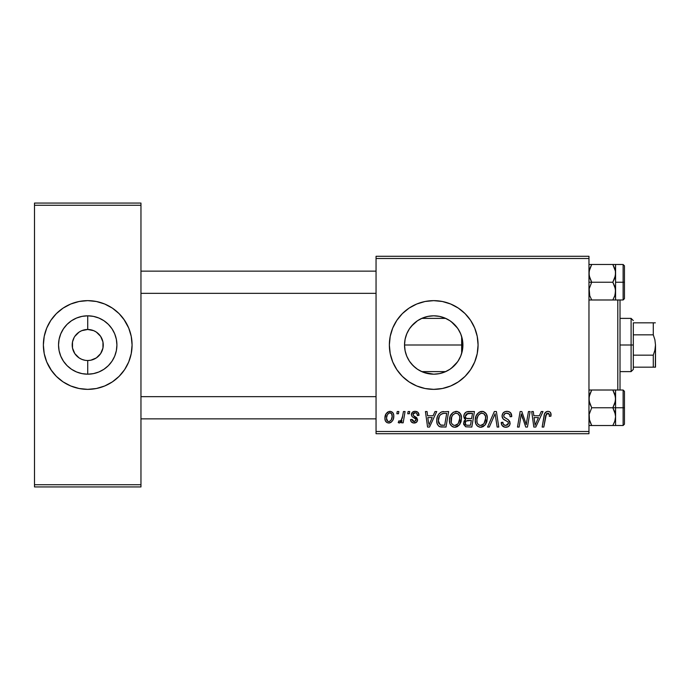 <?xml version="1.0" encoding="UTF-8"?>
<svg xmlns="http://www.w3.org/2000/svg" width="690" height="690" viewBox="0 0 690 690"><rect width="100%" height="100%" fill="white"/><g stroke="black" fill="none" stroke-linecap="round" stroke-linejoin="round"><path stroke-width="1.03" d="M422.444 371.919L427.835 373.592L433.717 374.187A29.187 29.187 0 0 1 404.53 345A29.187 29.187 0 0 1 433.717 315.813L427.852 316.408L422.453 318.073M420.978 371.263L422.496 371.945M411.24 363.63L415.182 367.546M406.47 355.462L405.116 350.822L404.53 344.931L405.134 339.092L404.53 344.931L405.108 350.813L406.833 356.376L409.498 361.293M409.506 328.69L408.506 330.294M417.459 320.764L411.257 326.353M422.504 318.055L421.159 318.651M425.075 388.505A44.358 44.358 0 0 0 433.691 389.358A44.358 44.358 0 0 1 389.358 345A44.358 44.358 0 0 1 433.717 300.642A44.358 44.358 0 0 0 425.075 301.495M409.092 381.898A44.358 44.358 0 0 0 425.049 388.505L416.743 385.977L409.067 381.88L402.348 376.369L396.836 369.642L392.731 361.974L390.212 353.651L389.358 345L390.212 336.349L392.731 328.026L396.836 320.358L402.348 313.631L409.067 308.12L416.743 304.023L425.057 301.495A44.358 44.358 0 0 0 409.092 308.102M409.049 308.137A44.358 44.358 0 0 0 402.365 313.614M402.33 313.657A44.358 44.358 0 0 0 402.33 376.343M402.365 376.386A44.358 44.358 0 0 0 409.049 381.863M86.448 360.473L87.725 360.525A15.525 15.525 0 0 1 72.2 345A15.525 15.525 0 0 1 87.725 329.475A15.525 15.525 0 0 0 72.2 345A15.525 15.525 0 0 0 87.725 360.525L90.761 360.223L87.725 360.525L87.725 374.187A29.187 29.187 0 0 1 58.538 345A29.187 29.187 0 0 1 87.725 315.813L87.725 329.475L93.668 330.657L96.35 332.088L100.637 336.375L102.957 341.973L102.957 348.027L100.637 353.625L96.35 357.912L90.761 360.223L93.668 359.343M83.154 359.835L85.534 360.37M80.376 358.671L81.791 359.343L79.1 357.912L74.822 353.625L72.502 348.027L72.502 341.973L74.132 337.505M77.858 356.98L79.1 357.912M75.719 354.832L76.754 355.98M74.132 352.495L74.822 353.625M84.698 329.777L81.791 330.657L87.725 329.475L84.698 329.777M104.708 304.023A44.358 44.358 0 0 0 70.751 304.023L79.074 301.495L87.725 300.642L96.384 301.495L104.708 304.023L112.375 308.12L119.094 313.631L124.614 320.358L128.711 328.026L131.229 336.349L132.083 345L131.229 353.651L128.711 361.974L124.614 369.642L119.094 376.369L112.375 381.88L104.708 385.977L96.384 388.505L87.725 389.358A44.358 44.358 0 0 1 43.375 345A44.358 44.358 0 0 1 87.725 300.642A44.358 44.358 0 0 1 132.083 345A44.358 44.358 0 0 1 87.725 389.358L79.074 388.505L70.751 385.977A44.358 44.358 0 0 0 104.708 385.977M376.05 256.283L588.967 256.283L588.967 258.5L376.05 258.5L376.05 431.5L588.967 431.5L588.967 256.283L376.05 256.283L376.05 258.5L376.05 256.283M433.096 415.768L435.002 411.533L436.744 411.533L429.534 427.058L427.567 427.058L425.437 411.533L427.058 411.533L427.584 415.768L433.096 415.768L427.584 415.768L427.058 411.533L425.437 411.533L427.567 427.058L429.534 427.058L436.744 411.533L435.002 411.533L433.096 415.768M463.758 416.363L464.482 413.759L466.449 411.913L474.444 411.533L471.822 427.058L465.69 426.8L463.663 424.385L464.051 421.055L465.69 419.503L464.223 418.252L463.758 416.363L465.69 419.503L463.551 423.289L465.69 426.8L471.822 427.058L474.444 411.533L468.225 411.533C465.44 411.896 463.947 413.5 463.758 416.363M547.886 411.335L549.499 411.671L550.663 412.818L550.913 416.173L549.3 416.372L549.361 414.328L548.472 413.276L546.445 413.733L543.798 427.058L542.159 427.058L544.591 413.759L545.928 411.921L547.886 411.335C545.54 411.706 544.272 413.155 544.082 415.682L542.159 427.058L543.798 427.058L545.661 416.07L547.782 413.146L549.447 415.026L549.3 416.372L550.913 416.173L551.06 414.759C551.051 412.611 549.99 411.473 547.886 411.335M526.798 421.012L528.462 411.533L530.093 411.533L527.436 427.058L525.737 427.058L521.295 413.888L519.13 427.058L517.491 427.058L520.122 411.533L521.821 411.533L526.298 424.686L526.798 421.012L526.298 424.686L521.821 411.533L520.122 411.533L517.491 427.058L519.13 427.058L521.295 413.888L525.737 427.058L527.436 427.058L530.093 411.533L528.462 411.533L526.798 421.012M502.061 415.898L502.872 413.258L505.089 411.611L507.952 411.404L510.635 412.741L511.739 416.588L510.126 416.777L509.608 414.311L507.659 413.215L505.158 413.483L503.691 415.458L504.209 417.234L508.306 419.753L509.867 421.668L509.85 424.798L508.228 426.687L504.89 427.196L501.975 425.316L501.259 422.427L502.872 422.263L503.346 424.255L505.261 425.411L507.693 424.937L508.513 423.237L507.909 421.857L503.062 418.865L502.061 415.898C502.113 418.002 503.139 419.451 505.132 420.236L507.909 421.857L508.513 423.237L505.839 425.445C504.019 425.359 503.027 424.419 502.863 422.616L501.25 422.763C501.466 425.592 502.976 427.093 505.787 427.265C508.478 427.17 509.927 425.799 510.126 423.143L508.306 419.753L504.097 417.105L503.674 415.751C503.95 414.009 504.994 413.138 506.831 413.146L509.72 414.492L510.126 416.777L511.739 416.588C511.79 413.258 510.195 411.507 506.934 411.335C503.976 411.464 502.355 412.982 502.061 415.898L502.087 415.432M487.554 427.058L494.333 411.533L496.395 411.533L498.775 427.058L497.145 427.058L495.109 413.75L489.296 427.058L487.554 427.058L489.296 427.058L495.109 413.75L497.145 427.058L498.775 427.058L496.395 411.533L494.333 411.533L487.554 427.058M475.246 420.348L476.169 415.803L479.067 412.223L483.198 411.473L486.217 413.767L487.33 417.45L486.873 421.676L485.493 424.548L483.19 426.644L480.611 427.265L477.739 426.342L475.884 423.945L475.246 420.348C475.143 424.281 476.928 426.584 480.611 427.265L485.217 424.919L487.347 418.045C487.364 414.224 485.588 411.99 482.017 411.335C477.471 412.413 475.22 415.415 475.246 420.348M416.743 304.023L425.057 301.495L433.717 300.642L442.368 301.495L450.691 304.023L458.358 308.12L465.077 313.631L470.597 320.358L474.694 328.026L477.221 336.349L478.075 345L477.221 353.651L474.694 361.974L470.597 369.642L465.077 376.369L458.358 381.88L450.691 385.977L442.368 388.505L433.717 389.358L425.057 388.505L416.743 385.977M384.925 418.312L386.089 413.75L387.711 412.025L390.368 411.352L392.852 412.706L393.748 415.001L393.533 418.269L392.645 420.555L391.014 422.366L388.996 423.013L387.047 422.651L385.365 420.805L384.925 418.312C384.848 421.047 386.107 422.616 388.686 423.03C392.239 422.168 393.947 419.77 393.792 415.829C393.783 413.172 392.507 411.671 389.954 411.335C386.504 412.197 384.822 414.526 384.925 418.312L384.934 417.717M539.347 415.768L541.253 411.533L543.004 411.533L535.794 427.058L533.818 427.058L531.697 411.533L533.318 411.533L533.836 415.768L539.347 415.768L533.836 415.768L533.318 411.533L531.697 411.533L533.818 427.058L535.794 427.058L543.004 411.533L541.253 411.533L539.347 415.768M449.44 420.348L450.354 415.803L453.261 412.223L457.392 411.473L460.411 413.767L461.524 417.45L461.067 421.676L459.687 424.548L457.384 426.644L454.805 427.265L451.933 426.342L450.078 423.945L449.44 420.348C449.337 424.281 451.122 426.584 454.805 427.265L459.411 424.919L461.541 418.045C461.558 414.224 459.782 411.99 456.211 411.335C451.665 412.413 449.414 415.415 449.44 420.348M441.548 411.904L448.638 411.533L446.007 427.058L439.711 426.705L438.521 425.937L437.106 423.513L436.753 420.046L437.365 416.786L438.918 413.862L441.548 411.904C438.245 413.81 436.641 416.743 436.736 420.71C436.546 423.6 437.684 425.652 440.16 426.86L446.007 427.058L448.638 411.533L441.548 411.904M415.147 411.335L417.976 412.344L418.994 415.363L417.381 415.57L416.881 413.586L415.682 412.81L414.302 412.836L413.112 413.733L413.284 415.458L416.769 417.743L417.588 419.813L416.605 422.168L413.491 422.987L411.326 421.901L410.524 419.598L412.137 419.399L412.706 421.004L413.845 421.59L415.837 420.684L415.699 418.968L412.146 416.656L411.344 414.888L412.508 412.146L415.147 411.335C412.905 411.352 411.637 412.447 411.335 414.604L412.146 416.656L415.811 419.149L415.975 420.063L414.276 421.616L412.137 419.399L410.524 419.598C410.714 421.832 411.939 422.97 414.198 423.03C416.277 422.936 417.398 421.866 417.588 419.813L413.284 415.458L412.948 414.474L415.07 412.749C416.682 412.939 417.45 413.879 417.381 415.57L418.994 415.156C418.89 412.706 417.605 411.43 415.147 411.335M407.73 413.75L408.109 411.533L409.722 411.533L409.386 413.75L407.73 413.75L409.386 413.75L409.722 411.533L408.109 411.533L407.73 413.75M396.845 413.75L397.224 411.533L398.837 411.533L398.492 413.75L396.845 413.75L398.492 413.75L398.837 411.533L397.224 411.533L396.845 413.75M402.624 416.053L403.443 411.533L405.073 411.533L403.167 422.823L401.537 422.823L401.942 420.495L400.217 422.737L398.225 422.616L398.872 420.857L400.071 421.15L401.261 420.141L402.624 416.053C402.529 418.442 401.554 420.158 399.683 421.211L398.872 420.857L398.225 422.616L399.329 423.03L401.942 420.495L401.537 422.823L403.167 422.823L405.073 411.533L403.443 411.533L402.468 416.829M376.05 433.717L588.967 433.717L588.967 258.5L376.05 258.5L376.05 433.717L376.05 431.5L588.967 431.5L588.967 433.717L376.05 433.717M34.5 203.058L140.958 203.058L140.958 205.275L34.5 205.275L34.5 484.725L140.958 484.725L140.958 203.058L34.5 203.058L34.5 205.275L34.5 203.058M70.751 385.977L63.083 381.88L56.364 376.369L50.844 369.642L46.748 361.974L44.22 353.651L43.375 345L44.22 336.349L46.748 328.026L50.844 320.358L56.364 313.631L63.083 308.12L70.751 304.023M34.5 486.942L140.958 486.942L140.958 205.275L34.5 205.275L34.5 486.942L34.5 484.725L140.958 484.725L140.958 486.942L34.5 486.942M119.094 376.369L119.931 375.507M124.614 369.642L128.711 361.974M131.229 336.349L130.677 333.9M128.711 328.026L123.786 319.16M56.364 313.631L55.528 314.493M50.844 320.358L46.748 328.026M44.22 353.651L44.781 356.1M46.748 361.974L51.672 370.841M89.01 329.527L87.725 329.475L87.725 315.813L93.426 316.374L98.894 318.038L103.94 320.729L108.365 324.36L111.996 328.785L114.695 333.831L116.351 339.308L116.912 345L116.351 350.693L114.695 356.169L111.996 361.215L108.365 365.64L103.94 369.271L98.894 371.962L93.426 373.626L87.725 374.187L82.032 373.626L76.556 371.962L71.51 369.271L67.094 365.64L63.463 361.215L60.763 356.169L59.099 350.693L58.538 345L59.099 339.308L60.763 333.831L63.463 328.785L67.094 324.36L71.51 320.729L76.556 318.038L82.032 316.374L87.725 315.813A29.187 29.187 0 0 1 116.912 345A29.187 29.187 0 0 1 87.725 374.187L87.725 360.525A15.525 15.525 0 0 0 103.25 345A15.525 15.525 0 0 0 87.725 329.475A15.525 15.525 0 0 1 103.25 345A15.525 15.525 0 0 1 87.725 360.525L85.698 360.396M92.305 330.165L89.924 329.63M95.082 331.329L93.668 330.657M97.6 333.02L96.35 332.088M99.74 335.168L98.705 334.02M101.327 337.505L100.637 336.375M100.637 353.625L101.327 352.495M74.822 336.375L79.1 332.088L81.791 330.657M84.698 360.223L81.791 359.343M462.171 351.495L461.024 355.307M462.438 339.825L462.904 345.017L462.438 350.175M461.015 334.685L462.171 338.497M461.662 336.573L461.662 353.427L461.662 336.573L460.42 333.227M454.503 324.516L457.815 328.535M458.514 329.604L459.928 332.166M450.561 321.161L453.373 323.429M445.904 318.478L448.845 320.039M440.246 316.555L444.153 317.745M423.72 317.581L427.843 316.408L433.717 315.813L439.082 316.313M413.31 365.873L409.446 361.215L406.746 356.169L405.09 350.693L404.53 345L405.09 339.308L406.746 333.831L409.446 328.785L413.483 323.964M409.575 328.595L410.455 327.362M405.108 339.221L406.867 333.546M408.446 359.611L406.79 356.264M410.386 362.543L409.558 361.379M417.45 369.236L416.993 368.926M439.064 373.695L433.717 374.187L423.85 372.471M439.513 373.609L440.255 373.445M444.981 371.927L445.913 371.513M444.136 372.264L443.135 372.626M453.356 366.588L450.553 368.839M448.845 369.961L447.405 370.78M457.806 361.474L454.503 365.484M460.42 356.79L458.514 360.387M433.743 389.358A44.358 44.358 0 0 0 442.342 388.513M442.393 388.505A44.358 44.358 0 0 0 458.341 381.898M458.376 381.872A44.358 44.358 0 0 0 465.069 376.378M465.086 376.352A44.358 44.358 0 0 0 465.086 313.648M465.069 313.622A44.358 44.358 0 0 0 458.376 308.128M458.341 308.102A44.358 44.358 0 0 0 442.393 301.495M442.342 301.487A44.358 44.358 0 0 0 433.743 300.642M433.717 300.642A44.358 44.358 0 0 1 478.075 345A44.358 44.358 0 0 1 433.717 389.358M413.077 324.36L417.502 320.729L422.547 318.038L428.024 316.374L433.717 315.813L439.409 316.374L444.886 318.038L449.932 320.729L454.356 324.36L457.979 328.785L460.679 333.831L462.343 339.308L462.904 345L462.343 350.693L460.679 356.169L457.979 361.215L454.356 365.64L449.932 369.271L444.886 371.962L439.409 373.626L433.717 374.187L428.024 373.626L422.547 371.962L417.502 369.271L413.077 365.64M438.538 316.218L433.717 315.813A29.187 29.187 0 0 1 462.904 345A29.187 29.187 0 0 1 433.717 374.187L439.332 373.644M449.371 320.367L444.955 318.064M444.791 317.995L443.161 317.383M459.937 332.183L457.582 328.199L451.251 321.669M462.585 349.269L462.585 340.739M451.251 368.331L457.565 361.827M447.396 370.78L449.38 369.624M443.127 372.626L444.791 372.005M389.065 411.438L386.089 413.75M389.298 422.987L390.091 422.806M391.014 422.366L392.645 420.555M393.774 416.45L393.792 415.837M387.953 421.435L388.755 421.616C387.15 421.202 386.409 420.106 386.538 418.312L386.547 417.873L386.538 418.312C386.443 415.535 387.573 413.681 389.936 412.749C391.558 413.138 392.3 414.224 392.179 416.01C392.334 418.856 391.196 420.728 388.755 421.616L388.979 421.599M387.323 414.88L386.547 417.873M391.239 419.908L392.17 416.458L391.523 413.552L389.496 412.793L387.53 414.483M483.776 411.645L483.198 411.473M480.482 411.568L480.033 411.723M477.273 425.946L479.395 427.119M481.275 427.222L481.939 427.11M482.5 424.962L483.949 423.72L480.663 425.445C478.067 424.945 476.799 423.298 476.859 420.521C476.764 416.648 478.446 414.19 481.896 413.146C484.475 413.638 485.751 415.242 485.734 417.976L483.949 423.72L485.527 420.262L485.527 416.268L483.897 413.81L481.594 413.163M478.998 425.014L480.231 425.42M477.325 423.074L478.308 424.488M493.798 416.907L494.066 416.277M494.79 414.543L495.109 413.75M505.089 411.611L504.657 411.783M503.346 424.255L503.079 423.746M501.328 423.66L501.578 424.514M502.527 426.023L504.019 426.981M508.228 426.687L508.909 426.187M508.306 419.753L507.348 419.158M526.384 423.764L526.298 424.686L526.013 423.608M522.123 416.924L522.684 418.614M547.092 411.413L544.746 413.388M544.246 414.897L544.082 415.682M545.661 416.07L545.807 415.285M547.782 413.146L548.472 413.276M534.621 421.495L534.06 417.588L538.467 417.588L535.026 425.359L538.467 417.588L534.06 417.588L534.957 424.393M464.223 418.252L464.853 418.994M466.613 413.922L472.503 413.353L471.615 418.589L468.191 418.589C466.475 418.752 465.534 418.019 465.37 416.406L465.595 415.216M467.889 413.431L466.259 414.207L465.37 416.406L467.889 413.431M468.338 413.379L469.079 413.353M466.095 425.023L467.725 425.247C466.155 425.402 465.302 424.73 465.164 423.22L466.061 421.047L471.305 420.408L470.494 425.247L467.725 425.247L470.494 425.247L471.305 420.408L467.311 420.521M465.215 422.616L465.888 424.902M466.199 420.943L465.284 422.323M459.471 412.603L459.014 412.223M450.354 415.803L450.07 416.519M449.656 418.028L449.535 418.796M449.5 421.573L449.699 422.78M452.45 426.67L453.589 427.119M455.469 427.222L456.133 427.11M456.694 424.962L458.143 423.72L454.857 425.445C452.261 424.945 450.993 423.298 451.053 420.521C450.958 416.648 452.64 414.19 456.09 413.146C458.66 413.638 459.945 415.242 459.928 417.976L458.143 423.72L459.721 420.262L459.721 416.268L458.091 413.81L455.788 413.163M453.192 425.014L454.425 425.42M451.519 423.074L452.502 424.488M428.369 421.495L427.809 417.588L432.207 417.588L428.775 425.359L432.207 417.588L427.809 417.588L428.611 423.419M443.403 411.551L442.773 411.611M438.918 413.862L438.538 414.405M437.365 416.786L436.96 418.278M441.643 427.05L442.143 427.058M443.429 413.405L446.697 413.353L444.688 425.247L440.298 424.988L438.348 420.805L438.452 419.218M441.1 425.178L441.824 425.238M438.711 423.212L440.798 425.126M438.693 418.002L439.401 416.199L438.348 420.805C438.254 416.234 440.341 413.75 444.619 413.353L442.256 413.621L440.28 414.88L442.256 413.621M444.024 413.362L446.697 413.353L444.688 425.247L442.333 425.247M417.131 414.043L416.881 413.586M414.302 412.836L413.612 413.155M415.829 417.088L416.32 417.39M411.111 421.616L410.783 420.986M412.18 419.831L412.447 420.65M400.217 422.737L400.916 422.09M386.538 418.312L387.711 421.297M389.203 421.573L390.997 420.296M480.663 425.445L481.611 425.325M481.292 413.207L479.619 413.957L478.041 415.811L476.928 419.296L477.049 422.246M465.37 416.406L465.647 417.657L466.656 418.407L471.615 418.589L472.503 413.353L469.476 413.353M454.857 425.445L455.805 425.325M455.478 413.207L452.925 414.794L451.717 416.915L451.243 422.246M440.28 414.88L439.401 416.199M438.348 420.805L438.538 422.625M617.8 299.978L617.8 390.023L617.8 299.978M620.017 390.023L620.017 299.978L620.017 390.023M140.958 271.144L376.05 271.144L140.958 271.144M615.394 271.144L615.575 282.236L624.45 282.236L624.45 265.822L624.45 298.649L624.45 282.236L623.122 282.236L623.122 264.494L623.122 282.236L615.575 282.236L615.575 273.361L614.816 277.915L612.832 282.236L614.807 286.522L615.575 291.111L614.816 295.665L612.832 299.986L614.816 295.674L612.832 299.986L615.575 299.986L591.71 299.986L615.575 299.986L615.575 264.486L612.832 264.486L615.377 271.032L615.575 275.448M376.05 293.328L140.958 293.328L376.05 293.328M589.148 293.328L589.165 288.808L591.71 282.236L589.165 275.69L589.165 271.066L591.71 264.486L589.734 268.798L591.71 264.486L612.832 264.486L588.967 264.486L591.71 264.486L589.734 268.772L588.967 273.361L589.734 277.949L591.71 282.236L612.832 282.236L588.967 282.236L591.71 282.236L589.165 288.808L589.734 295.691L589.165 293.44M615.377 414.311L615.575 407.764L612.832 407.764L614.807 412.051L615.575 416.639L614.816 421.193L612.832 425.514L591.71 425.514L589.165 418.968L589.165 414.345L591.71 407.764L612.832 407.764L615.377 414.311M615.575 404.305L615.575 407.764L624.45 407.764L624.45 391.351L624.45 424.178L624.45 407.764L623.122 407.764L623.122 425.506L623.122 407.764L615.575 407.764L615.575 416.639L615.575 398.889L614.816 403.452L612.832 407.764L591.71 407.764L589.165 401.226L589.165 396.595L591.71 390.014L612.832 390.014L614.807 394.309L615.575 398.889L615.575 390.014L588.967 390.014L591.71 390.014L589.734 394.309L591.71 390.014L589.734 394.309L588.967 398.889L589.734 403.478L591.71 407.764L589.165 414.345L589.519 420.521M588.967 390.014L591.71 390.014M615.118 395.379L612.832 390.014L615.377 396.56L615.575 400.976M614.816 394.335L615.049 395.111M588.967 425.514L612.832 425.514L614.816 421.202L612.832 425.514L615.575 425.514L612.832 425.514L615.575 425.514L615.575 416.639L614.807 421.211M615.394 418.856L615.118 420.184M614.816 390.014L615.575 390.014L615.385 401.192L612.832 407.764L615.575 407.764L615.575 398.889L615.575 411.223M615.575 414.552L615.575 425.514L614.807 425.514M623.122 407.764L623.122 390.023L623.122 407.764M615.377 390.014L612.832 390.014M612.832 425.514L614.807 421.228L612.832 425.514M589.165 425.514L591.71 425.514L589.734 421.228L591.623 425.359M376.05 418.856L140.958 418.856L376.05 418.856M140.958 396.672L376.05 396.672L140.958 396.672M615.118 269.85L614.807 268.789M589.726 295.665L591.71 299.986L589.734 295.691L591.71 299.986L589.734 299.986L591.71 299.986M615.101 294.699L614.816 295.665M589.165 299.986L589.734 299.986M588.967 264.486L589.734 264.486L588.967 264.486M615.575 289.024L615.118 294.647M624.45 265.822L623.122 264.494L614.816 264.486L615.575 264.486L615.385 275.655L612.832 282.236L615.377 288.774L615.575 299.986L623.122 299.978L623.122 282.236L623.122 299.978L624.45 298.649M612.832 299.986L614.807 295.674M612.918 264.641L615.101 269.773M614.816 268.807L612.832 264.486L615.377 264.486M589.519 269.48L591.71 264.486L589.726 264.486M614.816 425.514L615.377 425.514L614.816 425.514M615.049 420.426L614.816 421.193M633.325 322.825L633.325 334.84L633.325 322.825L653.283 322.825L633.325 322.825M633.325 345L633.325 334.84L633.325 355.16L633.325 345L631.1 345L633.325 345M620.017 318.383L631.1 318.383L631.1 345L631.1 318.383L633.325 320.6M404.53 345L461.662 345L404.53 345M620.017 345L631.1 345L620.017 345M653.283 367.175L633.325 367.175L633.325 369.4L633.325 355.16L633.325 367.175L655.5 367.175L653.283 367.175L653.283 355.16L633.325 355.16L653.283 355.16L653.283 367.175L654.896 367.175M620.017 371.617L631.1 371.617L631.1 345L631.1 371.617L633.325 369.4M655.345 322.825L653.283 322.825L653.283 334.84L633.325 334.84L653.283 334.84L654.905 339.825L655.5 345L654.896 350.192L653.283 355.16L654.896 350.192L655.5 345L655.345 367.175M655.5 367.175L655.5 344.853M655.5 345L654.905 339.825L653.283 334.84L653.283 322.825L654.896 322.825M615.575 425.506L623.122 425.506L624.45 424.178M615.575 390.023L623.122 390.023L624.45 391.351M421.737 318.383L445.697 318.383M421.737 371.617L445.697 371.617"/></g></svg>
